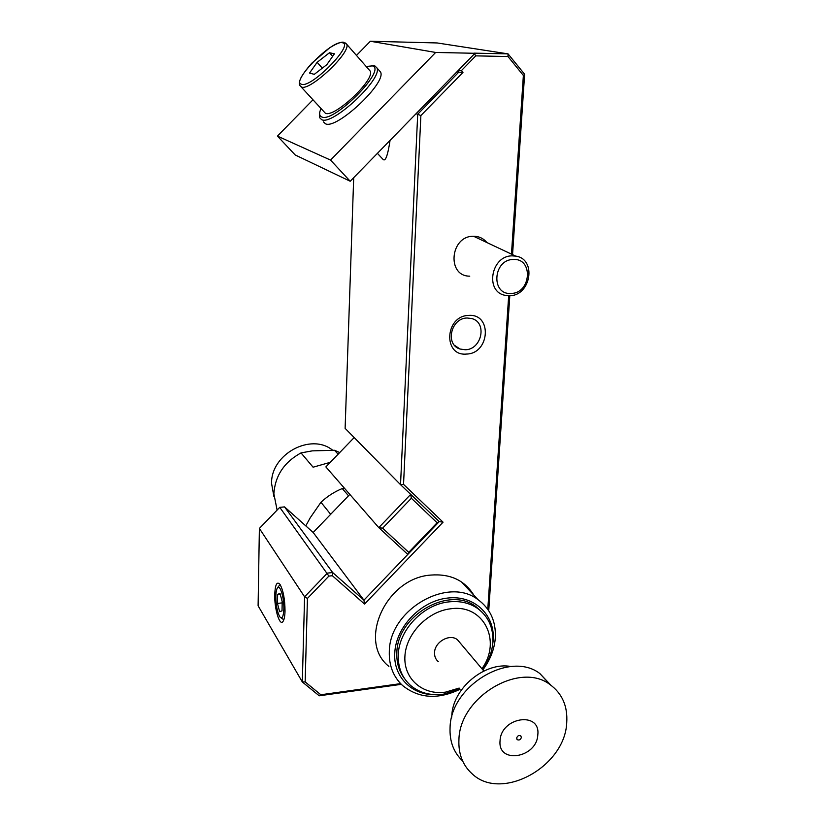 <?xml version="1.0" encoding="UTF-8"?>
<svg xmlns="http://www.w3.org/2000/svg" width="825" height="825" viewBox="0 0 825 825"><rect width="100%" height="100%" fill="white"/><g stroke="black" fill="none" stroke-linecap="round" stroke-linejoin="round"><path stroke-width="1.24" d="M275.859 596.155C275.952 605.344 277.272 612.232 279.809 616.801C282.119 619.317 283.46 616.76 283.862 609.118C284.254 597.888 280.005 583.945 277.478 587.874C276.509 589.225 275.973 591.989 275.859 596.155M281.016 617.832L283.831 619.781M320.894 108.56L319.822 111.88C319.306 114.572 319.945 116.263 321.74 116.954C333.785 123.348 387.502 69.104 372.333 65.887L366.166 66.474M371.797 65.742L374.89 65.938L376.901 67.867C383.12 78.499 332.392 125.957 321.668 119.666L319.77 117.831L319.677 114.159M301.125 86.903L325.38 113.242C334.218 118.161 375.231 79.705 370.229 71.105L369.022 69.733M390.06 140.374C387.76 155.523 385.43 161.865 383.058 159.4L377.407 153.347M323.483 121.883L325.401 123.74C336.208 130.133 386.863 82.778 380.562 72.053L379.067 70.331M285.027 611.016C284.914 599.105 283.222 590.226 279.974 584.368C276.952 581.12 275.21 584.451 274.746 594.34C274.261 608.52 279.634 626.587 282.975 621.493C284.192 619.781 284.873 616.285 285.027 611.016M280.314 584.904L279.149 585.647M467.167 318.007C450.914 317.965 444.85 344.695 460.01 349.027L465.31 349.759C481.759 349.676 487.513 322.431 471.776 318.553L467.167 318.007M468.744 315.418C444.923 315.645 442.767 356.441 466.465 354.059C489.864 353.719 492.463 313.5 468.744 315.418M486.894 242.54C483.419 238.332 478.912 236.239 473.395 236.259C450.037 235.898 446.583 276.416 469.765 276.158M473.818 595.155C464.64 580.295 450.285 573.602 430.753 575.077C385.956 578.026 357.225 641.664 388.874 666.373M511.459 254.121L523.37 75.457L507.983 56.533L475.788 55.863L461.453 70.568L462.98 72.383L420.874 115.572L403.538 484.378L443.056 522.173L364.547 604.065L332.362 575.716L328.886 576.097L307.436 598.414L305.157 681.914L320.822 694.753L400.63 683.626M487.781 609.283L508.685 295.732M312.943 99.846L277.427 136.094L330.536 160.081L350.202 181.252L474.983 53.295L474.004 53.14L508.045 53.873L437.147 42.952L370.363 41.25L356.472 55.419M507.983 56.533L508.045 53.873L524.618 74.26L512.552 254.636M353.698 177.674L345.118 428.34L400.527 484.667L417.708 114.252L416.017 113.757M307.436 598.414L304.59 596.805L327.36 573.117L332.65 572.54L284.543 506.901L279.757 507.344L259.38 528.443L258.101 605.777L302.321 681.966L304.59 596.805L259.38 528.443M328.886 576.097L279.757 507.344M401.321 684.327L319.213 695.795L302.321 681.966L305.157 681.914M509.809 295.711L488.73 610.696M456.957 71.785L458.772 72.146L457.772 70.95M420.874 115.572L417.708 114.252L458.772 72.146L462.98 72.383M349.831 494.412L313.17 532.476L363.938 600.157L439.24 521.617L443.056 522.173M313.17 532.476L284.543 506.901M332.362 575.716L332.65 572.54L363.938 600.157L364.547 604.065M437.095 522.761L411.366 498.238L382.604 528.186L408.726 552.348L437.095 522.761L439.24 521.617L400.527 484.667L403.538 484.378M320.822 694.753L319.213 695.795M523.37 75.457L524.618 74.26M475.788 55.863L474.457 53.831M461.453 70.568L458.318 70.383M474.983 53.295L435.662 52.449L370.363 41.25M330.536 160.081L435.662 52.449M277.427 136.094L295.216 154.976L350.202 181.252M314.284 74.343L326.824 64.659L334.424 53.8L329.464 52.748L317.12 62.329L309.54 73.064L314.284 74.343M322.327 68.135L317.12 62.329M332.65 56.337L329.464 52.748M408.726 552.348L407.787 554.421L378.778 527.618L325.865 466.909L354.183 437.559M382.604 528.186L378.778 527.618L410.706 494.381L411.366 498.238M282.212 601.703L280.015 593.423L277.643 594.34L277.448 603.426L279.623 611.676L282.016 610.871L282.212 601.703M282.191 602.879L277.448 603.426M280.18 594.052L277.643 594.34M511.046 293.432C531.125 293.452 533.682 258.101 513.325 259.493C492.927 259.37 490.7 295.175 511.046 293.432M512.243 255.863L515.687 256.111C536.92 258.864 531.022 295.876 509.572 295.721L505.086 295.309C484.677 291.772 491.071 255.502 512.243 255.863M305.797 525.886L310.2 517.811L320.956 502.26C327.298 496.351 334.393 491.782 342.251 488.544L344.324 488.091M348.521 495.773L342.251 488.544M320.956 502.26L330.67 514.305M460.082 689.236C438.075 699.796 418.904 698.548 402.559 685.503C393.339 676.851 388.915 665.6 389.307 651.729C389.307 609.83 447.758 576.046 477.933 599.579C490.308 608.675 496.103 621.421 495.32 637.849C494.423 649.213 490.267 659.887 482.852 669.859M339.725 452.543L334.507 450.275L338.116 454.204M330.278 462.33L313.098 467.198L301.012 452.904C284.151 462.134 275.107 475.767 273.869 493.804L277.107 510.077M435.548 694.65C412.057 695.506 393.278 676.964 394.762 653.173C395.732 627.155 420.781 601.002 447.408 598.084C474.066 594.773 495.175 614.852 493.206 640.231L492.401 646.326M332.609 450.192L332.434 450.058C310.798 432.589 270.796 454.255 271.569 483.481L273.91 496.506M459.907 689.009L443.479 694.165C430.372 695.867 419.296 692.866 410.262 685.163C401.899 677.428 397.897 667.312 398.269 654.813C398.857 629.908 423.318 604.354 448.841 601.879C459.855 600.683 469.435 602.869 477.582 608.417C488.441 616.492 493.536 627.794 492.845 642.324C492.102 651.936 488.709 661.042 482.666 669.632M482.543 612.604L475.973 606.653C449.171 585.451 396.918 615.512 396.856 652.905C396.485 662.836 399.052 671.406 404.559 678.614M459.164 688.071L445.634 692.103C423.019 695.547 403.662 679.13 404.9 656.566C405.797 634.043 427.453 611.408 450.512 608.809C483.532 603.673 502.147 640.942 481.893 668.724M434.548 652.627C434.404 656.391 435.652 659.392 438.281 661.64C435.652 659.392 434.404 656.391 434.548 652.627C434.651 641.819 449.903 633.301 457.463 639.767C449.903 633.301 434.651 641.819 434.548 652.627M301.012 452.904L312.242 450.873L334.507 450.275M460.247 643.057L457.463 639.767L460.247 643.057M451.749 717.152L451.801 715.852C452.523 688.339 485.059 661.413 511.057 666.538M458.927 739.623C459.618 696.929 519.905 661.145 549.997 684.575C562.227 693.505 567.806 706.241 566.723 722.803C564.96 766.879 501.177 801.962 472.024 773.716C462.66 765.188 458.298 753.823 458.927 739.623M462.577 760.898C453.647 752.452 449.481 741.366 450.068 727.619C450.667 685.472 510.097 650.337 539.88 673.571L550.842 685.173M500.053 740.747C500.909 717.018 540.736 711.026 537.807 734.786C536.92 758.051 497.578 764.569 500.053 740.747M521.379 737.375C520.637 739.674 519.286 740.448 517.306 739.705L516.656 738.127C517.399 735.838 518.75 735.054 520.73 735.787L521.379 737.375M345.551 43.003L346.717 44.303C351.233 52.387 309.849 91.389 301.465 87.027L299.991 85.645C297.608 82.356 301.527 74.889 311.737 63.247L329.763 47.726C336.311 43.735 340.849 41.889 343.355 42.199L346.717 44.303L370.229 71.105M301.527 84.263C311.066 88.626 355.09 43.715 342.272 42.735C331.836 39.775 290.4 81.984 301.527 84.263M372.333 65.887L374.89 65.938M376.901 67.867L380.562 72.053M454.472 345.273L460.01 349.027M277.478 587.874L279.221 585.554M473.55 236.259L515.687 256.111M477.933 599.579L461.608 581.996M477.582 608.417L475.973 606.653M483.842 671.024L457.463 639.767M549.997 684.575L539.88 673.571M517.306 739.705L516.842 739.138"/></g></svg>
